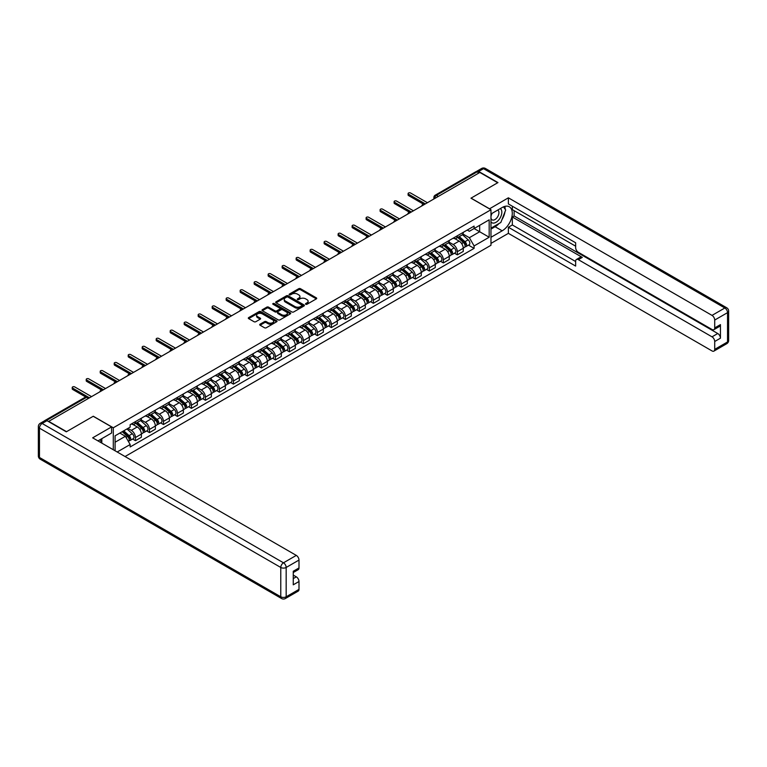 <?xml version="1.0" encoding="UTF-8"?>
<svg xmlns="http://www.w3.org/2000/svg" width="767" height="767" viewBox="0 0 767 767"><rect width="100%" height="100%" fill="white"/><g stroke="black" fill="none" stroke-linecap="round" stroke-linejoin="round"><path stroke-width="1.15" d="M305.745 304.269A0.872 0.499 0 0 0 306.982 304.269L316.34 298.871A1.246 0.719 0 0 0 316.704 298.363A1.246 0.719 0 0 0 316.34 297.855L300.482 288.699A1.246 0.719 0 0 0 298.727 288.699L289.37 294.106A0.872 0.499 0 0 0 290.597 294.816L291.815 294.116A3.988 2.301 0 0 1 297.452 294.116L298.766 294.883A3.988 2.301 0 0 1 299.935 296.503A3.988 2.301 0 0 1 298.766 298.133L297.558 298.833A0.872 0.499 0 0 0 298.794 299.542L300.002 298.842A3.988 2.301 0 0 1 305.64 298.842L306.953 299.609A3.988 2.301 0 0 1 308.123 301.23A3.988 2.301 0 0 1 306.953 302.86L305.745 303.559A0.872 0.499 0 0 0 305.745 304.269L305.745 303.559M260.071 324.192A1.246 0.719 0 0 0 259.706 324.7A1.246 0.719 0 0 0 260.071 325.208L264.519 327.768A1.246 0.719 0 0 0 266.274 327.768L276.666 321.776A1.246 0.719 0 0 0 277.031 321.268A1.246 0.719 0 0 0 276.666 320.759L260.818 311.603A1.246 0.719 0 0 0 259.054 311.603L248.661 317.605A1.246 0.719 0 0 0 248.297 318.113A1.246 0.719 0 0 0 248.661 318.621L254.04 321.718A1.246 0.719 0 0 0 255.794 321.718L260.243 319.158A1.246 0.719 0 0 0 260.607 318.65A1.246 0.719 0 0 0 260.243 318.142L257.578 316.598A3.327 1.927 0 0 1 256.609 315.237A3.327 1.927 0 0 1 258.661 313.463A3.327 1.927 0 0 1 262.295 313.876L272.726 319.906A3.327 1.927 0 0 1 273.704 321.268A3.327 1.927 0 0 1 271.643 323.041A3.327 1.927 0 0 1 268.019 322.619L266.274 321.622A1.246 0.719 0 0 0 264.519 321.622L260.071 324.192L260.071 325.208L264.519 322.658L264.519 321.622M113.295 427.785L93.286 416.232L66.556 431.668L48.704 421.361L479.845 172.441L497.697 182.747L470.967 198.183L490.976 209.736L113.295 427.785L113.295 449.74M291.901 311.958A1.246 0.719 0 0 0 293.665 311.958L304.048 305.966A1.246 0.719 0 0 0 304.413 305.458A1.246 0.719 0 0 0 304.048 304.94L288.2 295.794A1.246 0.719 0 0 0 286.446 295.794L276.053 301.795A1.246 0.719 0 0 0 275.689 302.303A1.246 0.719 0 0 0 276.053 302.812L291.901 311.958M273.359 304.461A0.872 0.499 0 0 1 274.241 304.585L274.241 303.55L290.357 312.85A1.246 0.719 0 0 1 290.722 313.358A1.246 0.719 0 0 1 290.357 313.866L279.965 319.868A1.246 0.719 0 0 1 278.21 319.868L262.362 310.712L266.801 308.171L266.801 307.136L262.362 309.695A1.246 0.719 0 0 0 261.998 310.204A1.246 0.719 0 0 0 262.362 310.712L262.362 309.695M266.801 308.171A1.246 0.719 0 0 1 268.565 308.171L268.565 307.136A1.246 0.719 0 0 0 266.801 307.136M268.565 307.136L274.998 310.846A1.246 0.719 0 0 0 276.753 310.846L279.706 309.139A1.246 0.719 0 0 0 280.07 308.631A1.246 0.719 0 0 0 279.706 308.123L273.014 304.259A0.872 0.499 0 0 1 274.241 303.55M125.05 456.528L490.976 245.267L490.976 209.736M45.004 420.556A2.541 1.467 -120 0 0 44.659 420.661A2.541 1.467 -120 0 0 44.381 420.91M438.312 196.419L436.433 195.336A2.541 1.467 60 0 0 435.157 195.211L475.799 171.75A2.541 1.467 60 0 1 477.064 171.875L436.433 195.336A2.541 1.467 120 0 0 434.63 198.442L434.63 198.548M478.953 172.959L477.064 171.875M457.333 235.785A5.839 3.365 60 0 1 456.125 238.403L462.041 234.99A5.839 3.365 -120 0 0 463.249 232.363M448.925 242.065L453.201 244.539A5.839 3.365 60 0 1 457.333 251.691L463.249 248.268A5.839 3.365 -120 0 0 459.126 241.116L454.889 238.671M463.249 248.268L463.249 251.432L457.333 254.845L454.495 253.206M456.125 238.403A5.839 3.365 60 0 1 453.249 238.144M457.333 251.691L457.333 254.845M443.336 243.868A5.839 3.365 60 0 1 442.128 246.485L448.053 243.062A5.839 3.365 -120 0 0 449.261 240.445M440.498 261.288L443.336 262.928L449.261 259.505L449.261 256.351A5.839 3.365 -120 0 0 445.128 249.198L440.891 246.753M442.128 246.485A5.839 3.365 60 0 1 439.251 246.226M434.937 250.147L439.213 252.621A5.839 3.365 60 0 1 443.336 259.764L443.336 262.928M429.338 251.95A5.839 3.365 60 0 1 428.13 254.567L434.055 251.145A5.839 3.365 -120 0 0 435.263 248.527M426.5 269.37L429.338 271.01L435.263 267.587L435.263 264.423A5.839 3.365 -120 0 0 431.14 257.281L426.893 254.836M428.13 254.567A5.839 3.365 60 0 1 425.263 254.299M420.939 258.23L425.215 260.694A5.839 3.365 60 0 1 429.338 267.846L429.338 271.01M415.35 260.023A5.839 3.365 60 0 1 414.142 262.64L420.057 259.227A5.839 3.365 -120 0 0 421.265 256.609M412.512 277.443L415.35 279.083L421.265 275.669L421.265 272.506A5.839 3.365 -120 0 0 417.143 265.363L412.905 262.908M414.142 262.64A5.839 3.365 60 0 1 411.265 262.381M406.941 266.312L411.217 268.776A5.839 3.365 60 0 1 415.35 275.928L415.35 279.083M401.352 268.105A5.839 3.365 60 0 1 400.144 270.722L406.069 267.309A5.839 3.365 -120 0 0 407.277 264.682M398.514 285.525L401.352 287.165L407.277 283.742L407.277 280.588A5.839 3.365 -120 0 0 403.145 273.435L398.907 270.991M400.144 270.722A5.839 3.365 60 0 1 397.268 270.463M392.953 274.385L397.229 276.858A5.839 3.365 60 0 1 401.352 284.001L401.352 287.165M387.354 276.187A5.839 3.365 60 0 1 386.146 278.805L392.071 275.382A5.839 3.365 -120 0 0 393.279 272.764M384.516 293.608L387.354 295.247L393.279 291.824L393.279 288.67A5.839 3.365 -120 0 0 389.147 281.518L384.909 279.073M386.146 278.805A5.839 3.365 60 0 1 383.279 278.536M378.956 282.467L383.232 284.94A5.839 3.365 60 0 1 387.354 292.083L387.354 295.247M373.366 284.26A5.839 3.365 60 0 1 372.158 286.887L378.073 283.464A5.839 3.365 -120 0 0 379.281 280.847M370.528 301.69L373.366 303.32L379.281 299.907L379.281 296.743A5.839 3.365 -120 0 0 375.159 289.6L370.921 287.155M372.158 286.887A5.839 3.365 60 0 1 369.282 286.618M364.958 290.549L369.234 293.013A5.839 3.365 60 0 1 373.366 300.165L373.366 303.32M359.368 292.342A5.839 3.365 60 0 1 358.16 294.959L364.076 291.546A5.839 3.365 -120 0 0 365.293 288.929M356.53 309.763L359.368 311.402L365.293 307.989L365.293 304.825A5.839 3.365 -120 0 0 361.161 297.682L356.923 295.228M358.16 294.959A5.839 3.365 60 0 1 355.284 294.701M350.97 298.631L355.246 301.095A5.839 3.365 60 0 1 359.368 308.248L359.368 311.402M345.371 300.424A5.839 3.365 60 0 1 344.162 303.042L350.088 299.629A5.839 3.365 -120 0 0 351.296 297.002M342.533 317.845L345.371 319.484L351.296 316.062L351.296 312.907A5.839 3.365 -120 0 0 347.163 305.755L342.926 303.31M344.162 303.042A5.839 3.365 60 0 1 341.296 302.783M336.972 306.704L341.248 309.178A5.839 3.365 60 0 1 345.371 316.32L345.371 319.484M331.382 308.507A5.839 3.365 60 0 1 330.174 311.124L336.09 307.701A5.839 3.365 -120 0 0 337.298 305.084M328.544 325.927L331.382 327.567L337.298 324.144L337.298 320.99A5.839 3.365 -120 0 0 333.175 313.837L328.938 311.392M330.174 311.124A5.839 3.365 60 0 1 327.298 310.856M322.974 314.786L327.25 317.26A5.839 3.365 60 0 1 331.382 324.403L331.382 327.567M317.385 316.579A5.839 3.365 60 0 1 316.177 319.206L322.092 315.783A5.839 3.365 -120 0 0 323.3 313.166M314.547 334L317.385 335.639L323.31 332.226L323.31 329.062A5.839 3.365 -120 0 0 319.177 321.919L314.94 319.475M316.177 319.206A5.839 3.365 60 0 1 313.3 318.938M308.986 322.869L313.262 325.333A5.839 3.365 60 0 1 317.385 332.485L317.385 335.639M303.387 324.662A5.839 3.365 60 0 1 302.179 327.279L308.104 323.866A5.839 3.365 -120 0 0 309.312 321.248M300.549 342.082L303.387 343.721L309.312 340.308L309.312 337.144A5.839 3.365 -120 0 0 305.18 330.002L300.942 327.547M302.179 327.279A5.839 3.365 60 0 1 299.312 327.02M294.988 330.951L299.264 333.415A5.839 3.365 60 0 1 303.387 340.567L303.387 343.721M289.399 332.744A5.839 3.365 60 0 1 288.191 335.361L294.106 331.948A5.839 3.365 -120 0 0 295.314 329.321M286.561 350.164L289.399 351.804L295.314 348.381L295.314 345.227A5.839 3.365 -120 0 0 291.192 338.074L286.954 335.63M288.191 335.361A5.839 3.365 60 0 1 285.314 335.102M280.99 339.024L285.266 341.497A5.839 3.365 60 0 1 289.399 348.64L289.399 351.804M275.401 340.826A5.839 3.365 60 0 1 274.193 343.443L280.108 340.021A5.839 3.365 -120 0 0 281.316 337.403M272.563 358.247L275.401 359.886L281.316 356.463L281.316 353.309A5.839 3.365 -120 0 0 277.194 346.157L272.956 343.712M274.193 343.443A5.839 3.365 60 0 1 271.317 343.175M266.993 347.106L271.278 349.579A5.839 3.365 60 0 1 275.401 356.722L275.401 359.886M261.403 348.899A5.839 3.365 60 0 1 260.195 351.526L266.12 348.103A5.839 3.365 -120 0 0 267.328 345.486M258.565 366.319L261.403 367.959L267.328 364.546L267.328 361.382A5.839 3.365 -120 0 0 263.196 354.239L258.958 351.794M260.195 351.526A5.839 3.365 60 0 1 257.328 351.257M253.005 355.188L257.281 357.652A5.839 3.365 60 0 1 261.403 364.804L261.403 367.959M247.415 356.981A5.839 3.365 60 0 1 246.207 359.598L252.122 356.185A5.839 3.365 -120 0 0 253.331 353.568M244.568 374.401L247.415 376.041L253.331 372.628L253.331 369.464A5.839 3.365 -120 0 0 249.208 362.321L244.97 359.867M246.207 359.598A5.839 3.365 60 0 1 243.331 359.339M239.007 363.27L243.283 365.734A5.839 3.365 60 0 1 247.415 372.887L247.415 376.041M233.417 365.063A5.839 3.365 60 0 1 232.209 367.681L238.125 364.267A5.839 3.365 -120 0 0 239.333 361.64M230.579 382.484L233.417 384.123L239.333 380.7L239.333 377.546A5.839 3.365 -120 0 0 235.21 370.394L230.972 367.949M232.209 367.681A5.839 3.365 60 0 1 229.333 367.422M225.009 371.343L229.285 373.817A5.839 3.365 60 0 1 233.417 380.959L233.417 384.123M219.42 373.145A5.839 3.365 60 0 1 218.212 375.763L224.137 372.34A5.839 3.365 -120 0 0 225.345 369.723M216.582 390.566L219.42 392.205L225.345 388.783L225.345 385.628A5.839 3.365 -120 0 0 221.212 378.476L216.975 376.031M218.212 375.763A5.839 3.365 60 0 1 215.335 375.494M211.021 379.425L215.297 381.899A5.839 3.365 60 0 1 219.42 389.042L219.42 392.205M205.431 381.218A5.839 3.365 60 0 1 204.214 383.845L210.139 380.422A5.839 3.365 -120 0 0 211.347 377.805M202.584 398.639L205.431 400.278L211.347 396.865L211.347 393.701A5.839 3.365 -120 0 0 207.224 386.558L202.987 384.114M204.214 383.845A5.839 3.365 60 0 1 201.347 383.577M197.023 387.508L201.299 389.972A5.839 3.365 60 0 1 205.431 397.124L205.431 400.278M191.434 389.3A5.839 3.365 60 0 1 190.226 391.918L196.141 388.505A5.839 3.365 -120 0 0 197.349 385.878M188.596 406.721L191.434 408.36L197.349 404.947L197.349 401.783A5.839 3.365 -120 0 0 193.226 394.631L188.989 392.186M190.226 391.918A5.839 3.365 60 0 1 187.349 391.659M183.025 395.58L187.301 398.054A5.839 3.365 60 0 1 191.434 405.206L191.434 408.36M177.436 397.383A5.839 3.365 60 0 1 176.228 400L182.153 396.577A5.839 3.365 -120 0 0 183.361 393.96M174.598 414.803L177.436 416.443L183.361 413.02L183.361 409.866A5.839 3.365 -120 0 0 179.229 402.713L174.991 400.269M176.228 400A5.839 3.365 60 0 1 173.352 399.741M169.037 403.663L173.313 406.136A5.839 3.365 60 0 1 177.436 413.279L177.436 416.443M163.438 405.465A5.839 3.365 60 0 1 162.23 408.082L168.155 404.66A5.839 3.365 -120 0 0 169.363 402.042M160.6 422.885L163.448 424.525L169.363 421.102L169.363 417.938A5.839 3.365 -120 0 0 165.241 410.796L161.003 408.351M162.23 408.082A5.839 3.365 60 0 1 159.363 407.814M155.039 411.745L159.315 414.209A5.839 3.365 60 0 1 163.448 421.361L163.448 424.525M149.45 413.538A5.839 3.365 60 0 1 148.242 416.155L154.157 412.742A5.839 3.365 -120 0 0 155.365 410.124M146.612 430.958L149.45 432.598L155.365 429.184L155.365 426.021A5.839 3.365 -120 0 0 151.243 418.878L147.005 416.423M148.242 416.155A5.839 3.365 60 0 1 145.366 415.896M141.042 419.827L145.318 422.291A5.839 3.365 60 0 1 149.45 429.443L149.45 432.598M135.452 421.62A5.839 3.365 60 0 1 134.244 424.237L140.169 420.824A5.839 3.365 -120 0 0 141.377 418.197M132.614 439.04L135.452 440.68L141.377 437.257L141.377 434.103A5.839 3.365 -120 0 0 137.245 426.951L133.007 424.506M134.244 424.237A5.839 3.365 60 0 1 131.368 423.978M127.916 428.408L131.33 430.373A5.839 3.365 60 0 1 135.452 437.516L135.452 440.68M467.247 230.062L469.356 231.279L489.173 219.832L479.672 225.325L479.672 231.749L469.356 237.703L462.923 233.993M115.088 450.775L115.088 435.809L130.16 427.114L130.16 424.678L474.102 226.102L474.102 228.537L489.173 237.233L474.102 245.939L469.356 237.703M489.173 219.832L489.173 237.233M115.088 442.233L125.405 436.279L130.16 444.515L130.16 446.95L474.102 248.374L474.102 245.939M130.16 444.515L117.198 451.993M125.405 436.279L119.844 433.067M468.484 245.124L474.102 248.374M306.1 304.394L306.953 303.895A3.988 2.301 0 0 0 308.123 302.265L308.123 301.23M299.935 296.503L299.935 297.538A3.988 2.301 0 0 1 298.766 299.168L297.903 299.667M316.34 297.855L316.34 298.871L300.482 289.734A1.246 0.719 0 0 0 298.727 289.734L289.715 294.94M304.039 305.975L288.2 296.829A1.246 0.719 0 0 0 286.446 296.829L276.062 302.821L276.053 301.795M301.853 305.812A0.872 0.499 0 0 0 301.853 305.093L287.941 297.069A0.872 0.499 0 0 0 286.705 297.069L285.429 297.797A3.988 2.301 0 0 0 284.26 299.427A3.988 2.301 0 0 0 285.429 301.057L294.94 306.551A3.988 2.301 0 0 0 300.578 306.551L301.853 305.812L301.853 306.848A0.872 0.499 0 0 0 302.102 306.493L302.102 305.458M284.26 299.427L284.26 300.463A3.988 2.301 0 0 0 285.429 302.093L285.429 301.057M301.853 306.848L300.578 307.586A3.988 2.301 0 0 1 294.94 307.586L285.429 302.093M268.565 308.171L274.998 311.881A1.246 0.719 0 0 0 276.753 311.881L279.706 310.175A1.246 0.719 0 0 0 280.07 309.667L280.07 308.631M274.241 304.585L290.338 313.876M281.662 314.691A3.327 1.927 0 0 0 285.295 315.112A3.327 1.927 0 0 0 287.347 313.329A3.327 1.927 0 0 0 286.379 311.977L282.697 309.849A1.246 0.719 0 0 0 280.933 309.849L277.99 311.555A1.246 0.719 0 0 0 277.625 312.064A1.246 0.719 0 0 0 277.99 312.572L281.662 314.691L281.662 315.726A3.327 1.927 0 0 0 285.295 316.148A3.327 1.927 0 0 0 287.347 314.365L287.347 313.329M277.625 312.064L277.625 313.099A1.246 0.719 0 0 0 277.99 313.607L277.99 312.572M281.662 315.726L277.99 313.607M273.704 321.268L273.704 322.303A3.327 1.927 0 0 1 271.643 324.077A3.327 1.927 0 0 1 268.019 323.664L266.274 322.658A1.246 0.719 0 0 0 264.519 322.658M256.609 315.237L256.609 316.272A3.327 1.927 0 0 0 257.578 317.634L257.578 316.598M260.224 319.168L257.578 317.634M276.647 321.785L260.818 312.639A1.246 0.719 0 0 0 259.054 312.639L248.681 318.631M457.736 237.473L463.441 242.564A3.173 1.831 60 0 1 464.438 247.463L463.249 248.153M457.889 237.607L460.574 239.16M458.311 237.137L464.658 242.803A1.524 0.882 60 0 1 465.138 245.162A1.524 0.882 60 0 1 464.994 245.21M459.26 236.591L464.965 241.682A3.173 1.831 60 0 1 465.962 246.59A3.173 1.831 60 0 1 465.003 246.686M462.443 234.683L468.196 239.822A3.173 1.831 60 0 1 469.193 244.721L465.962 246.59M423.394 204.127L408.533 195.547A1.457 0.844 180 0 1 408.102 194.943L408.102 193.6A1.457 0.844 -0 0 0 408.533 194.195L425.349 203.907M427.411 202.718L410.594 193.006A1.457 0.844 -0 0 0 409.003 192.824A1.457 0.844 -0 0 0 408.102 193.6M443.738 245.555L449.443 250.646A3.173 1.831 60 0 1 450.44 255.545L449.251 256.226M443.892 245.689L446.576 247.242M444.314 245.219L450.66 250.886A1.524 0.882 60 0 1 451.14 253.235A1.524 0.882 60 0 1 450.996 253.292M445.263 244.673L450.967 249.764A3.173 1.831 60 0 1 451.964 254.663A3.173 1.831 60 0 1 451.006 254.769M448.446 242.765L454.198 247.894A3.173 1.831 60 0 1 455.195 252.803L451.964 254.663M429.75 253.637L435.445 258.719A3.173 1.831 60 0 1 436.442 263.627L435.263 264.308M429.894 253.772L432.578 255.315M430.325 253.302L436.663 258.968A1.524 0.882 60 0 1 437.142 261.317A1.524 0.882 60 0 1 437.008 261.374M431.275 252.755L436.969 257.846A3.173 1.831 60 0 1 437.967 262.745A3.173 1.831 60 0 1 437.008 262.851M434.448 250.847L440.2 255.977A3.173 1.831 60 0 1 441.198 260.885L437.967 262.745M489.451 208.854L508.377 197.819L712.016 315.39L724.844 307.989L483.526 168.663L478.685 171.463L497.965 182.594L471.053 198.135L489.451 208.749M490.976 213.983L502.184 207.502A14.276 8.236 120 0 1 509.326 206.802A14.276 8.236 120 0 1 511.512 218.24A14.276 8.236 120 0 1 502.184 230.809L490.976 237.291M490.976 243.398L508.377 233.35L508.377 227.243L575.653 266.082L575.653 261.221A3.806 2.196 -120 0 1 576.448 259.476A3.806 2.196 -120 0 1 578.347 259.658L712.016 336.838L717.759 333.52A3.806 2.196 60 0 1 720.453 338.18L720.453 324.614A3.806 2.196 60 0 1 719.657 326.349L713.914 329.666A3.806 2.196 -120 0 0 714.71 327.921L714.71 320.05A3.806 2.196 -120 0 0 712.016 315.39M514.12 210.666L514.12 215.949L512.327 216.984L512.327 224.961L508.377 227.243M512.327 206.208L512.327 209.631L575.653 246.197M713.914 329.666A3.806 2.196 -120 0 1 712.016 329.484L578.347 252.305A3.806 2.196 -120 0 1 575.653 247.645L575.653 242.775L508.377 203.936L508.377 197.819M508.377 233.35L712.016 350.922A3.806 2.196 -120 0 0 713.914 351.113A3.806 2.196 -120 0 0 714.71 349.368L714.71 341.497A3.806 2.196 -120 0 0 712.016 336.838M478.685 171.463A3.806 2.196 -120 0 0 476.777 171.271A3.806 2.196 -120 0 0 476.374 171.635M512.327 216.984L582.297 257.386L578.347 259.658M514.12 215.949L717.759 333.52M512.327 224.961L575.653 261.528M576.448 259.476L580.389 257.194A3.806 2.196 60 0 1 582.297 257.386M490.976 229.103L495.099 226.725A14.276 8.236 120 0 0 499.058 223.504M501.886 219.774A14.276 8.236 120 0 0 504.964 211.855M505.194 209.295A14.276 8.236 120 0 0 504.839 206.381M46.998 420.69L42.156 423.48A3.806 2.196 -120 0 0 40.248 423.298L45.1 420.498A3.806 2.196 60 0 1 46.998 420.69L66.288 431.821L93.2 416.289L111.589 426.903L111.589 433.01L98.857 440.373A14.276 8.236 120 0 0 97.994 440.91M111.589 426.903L92.663 437.832L296.302 555.404A3.806 2.196 60 0 1 298.996 560.063L298.996 567.935A3.806 2.196 60 0 1 298.21 569.68L293.253 572.537M101.81 442.099L101.81 438.657M293.253 578.606L296.302 576.842A3.806 2.196 60 0 1 298.996 581.501L298.996 589.382A3.806 2.196 60 0 1 298.21 591.117L285.382 598.528A3.806 2.196 -120 0 0 286.168 596.784L298.996 589.382M298.996 567.935L293.253 571.252L293.253 584.818L298.996 581.501M296.302 576.842L293.253 575.087M490.976 221.903A8.245 4.765 120 0 0 497.534 221.193A8.245 4.765 120 0 0 501.829 212.219A8.245 4.765 120 0 0 500.324 208.576M491.666 213.581A8.245 4.765 120 0 0 490.976 215.067M490.976 217.828A5.647 3.26 120 0 0 492.107 219.861A5.647 3.26 120 0 0 496.46 218.346A5.647 3.26 120 0 0 498.924 212.67A5.647 3.26 120 0 0 497.754 210.081A5.647 3.26 120 0 0 497.735 210.072M492.126 213.312A5.647 3.26 120 0 0 490.976 216.697M503.478 206.86L505.683 209.995L500.841 222.478L491.148 228.067M100.094 439.654L102.164 443.316M409.405 212.21L394.535 203.619A1.457 0.844 180 0 1 394.104 203.025L394.104 201.683A1.457 0.844 -0 0 0 394.535 202.277L411.352 211.989M413.423 210.791L396.597 201.088A1.457 0.844 -0 0 0 395.005 200.906A1.457 0.844 -0 0 0 394.104 201.683M395.408 220.282L380.537 211.702A1.457 0.844 180 0 1 380.116 211.107L380.116 209.755A1.457 0.844 -0 0 0 380.537 210.359L397.364 220.062M399.425 218.873L382.599 209.161A1.457 0.844 -0 0 0 381.017 208.979A1.457 0.844 -0 0 0 380.116 209.755M415.752 261.71L421.457 266.801A3.173 1.831 60 0 1 422.454 271.71L421.265 272.39M415.906 261.844L418.59 263.397M416.328 261.384L422.675 267.041A1.524 0.882 60 0 1 423.154 269.399A1.524 0.882 60 0 1 423.01 269.457M417.277 260.838L422.981 265.919A3.173 1.831 60 0 1 423.978 270.828A3.173 1.831 60 0 1 423.02 270.924M420.46 258.92L426.212 264.059A3.173 1.831 60 0 1 427.2 268.958L423.978 270.828M401.755 269.792L407.459 274.883A3.173 1.831 60 0 1 408.456 279.782L407.267 280.473M401.908 269.926L404.592 271.48M402.33 269.457L408.677 275.123A1.524 0.882 60 0 1 409.156 277.481A1.524 0.882 60 0 1 409.012 277.529M403.279 268.91L408.984 274.001A3.173 1.831 60 0 1 409.981 278.91A3.173 1.831 60 0 1 409.022 279.006M406.462 267.002L412.215 272.141A3.173 1.831 60 0 1 413.212 277.04L409.981 278.91M387.766 277.875L393.461 282.965A3.173 1.831 60 0 1 394.459 287.865L393.279 288.545M387.91 278.009L390.595 279.562M388.342 277.539L394.679 283.205A1.524 0.882 60 0 1 395.158 285.554A1.524 0.882 60 0 1 395.024 285.612M389.291 276.992L394.986 282.083A3.173 1.831 60 0 1 395.983 286.983A3.173 1.831 60 0 1 395.024 287.088M392.464 275.085L398.217 280.214A3.173 1.831 60 0 1 399.214 285.123L395.983 286.983M381.41 228.365L366.549 219.784A1.457 0.844 180 0 1 366.118 219.189L366.118 217.838A1.457 0.844 -0 0 0 366.549 218.432L383.366 228.144M385.427 226.955L368.611 217.243A1.457 0.844 -0 0 0 367.019 217.061A1.457 0.844 -0 0 0 366.118 217.838M367.412 236.447L352.552 227.857A1.457 0.844 180 0 1 352.12 227.262L352.12 225.92A1.457 0.844 -0 0 0 352.552 226.514L369.368 236.226M371.429 235.038L354.613 225.325A1.457 0.844 -0 0 0 353.021 225.143A1.457 0.844 -0 0 0 352.12 225.92M353.424 244.52L338.554 235.939A1.457 0.844 180 0 1 338.132 235.344L338.132 234.002A1.457 0.844 -0 0 0 338.554 234.597L355.38 244.309M357.441 243.11L340.615 233.408A1.457 0.844 -0 0 0 339.033 233.216A1.457 0.844 -0 0 0 338.132 234.002M373.769 285.957L379.473 291.038A3.173 1.831 60 0 1 380.47 295.947L379.281 296.628M373.922 286.091L376.607 287.635M374.344 285.621L380.691 291.278A1.524 0.882 60 0 1 381.17 293.636A1.524 0.882 60 0 1 381.026 293.694M375.293 285.075L380.998 290.156A3.173 1.831 60 0 1 381.995 295.065A3.173 1.831 60 0 1 381.036 295.17M378.476 283.167L384.229 288.296A3.173 1.831 60 0 1 385.216 293.205L381.995 295.065M339.426 252.602L324.566 244.021A1.457 0.844 180 0 1 324.134 243.427L324.134 242.075A1.457 0.844 -0 0 0 324.566 242.679L341.382 252.381M343.443 251.192L326.627 241.48A1.457 0.844 -0 0 0 325.035 241.298A1.457 0.844 -0 0 0 324.134 242.075M359.771 294.029L365.476 299.12A3.173 1.831 60 0 1 366.473 304.029L365.284 304.71M359.924 294.164L362.609 295.717M360.346 293.703L366.693 299.36A1.524 0.882 60 0 1 367.172 301.719A1.524 0.882 60 0 1 367.029 301.776M361.295 293.147L367 298.238A3.173 1.831 60 0 1 367.997 303.147A3.173 1.831 60 0 1 367.038 303.243M364.478 291.239L370.231 296.378A3.173 1.831 60 0 1 371.228 301.278L367.997 303.147M325.429 260.684L310.568 252.103A1.457 0.844 180 0 1 310.136 251.509L310.136 250.157A1.457 0.844 -0 0 0 310.568 250.751L327.384 260.464M329.446 259.275L312.629 249.563A1.457 0.844 -0 0 0 311.038 249.38A1.457 0.844 -0 0 0 310.136 250.157M345.783 302.112L351.478 307.203A3.173 1.831 60 0 1 352.475 312.102L351.296 312.792M345.927 302.246L348.611 303.799M346.358 301.776L352.695 307.442A1.524 0.882 60 0 1 353.175 309.801A1.524 0.882 60 0 1 353.041 309.849M347.307 301.23L353.002 306.321A3.173 1.831 60 0 1 353.999 311.22A3.173 1.831 60 0 1 353.041 311.325M350.481 299.322L356.233 304.451A3.173 1.831 60 0 1 357.23 309.36L353.999 311.22M311.44 268.766L296.57 260.176A1.457 0.844 180 0 1 296.148 259.582L296.148 258.239A1.457 0.844 -0 0 0 296.57 258.834L313.396 268.546M315.458 267.357L298.631 257.645A1.457 0.844 -0 0 0 297.05 257.463A1.457 0.844 -0 0 0 296.148 258.239M331.785 310.194L337.49 315.285A3.173 1.831 60 0 1 338.477 320.184L337.298 320.865M331.938 310.328L334.623 311.872M332.36 309.858L338.707 315.525A1.524 0.882 60 0 1 339.187 317.874A1.524 0.882 60 0 1 339.043 317.931M333.309 309.312L339.014 314.403A3.173 1.831 60 0 1 340.011 319.302A3.173 1.831 60 0 1 339.052 319.408M336.492 307.404L342.245 312.533A3.173 1.831 60 0 1 343.233 317.442L340.011 319.302M297.443 276.839L282.572 268.258A1.457 0.844 180 0 1 282.151 267.664L282.151 266.322A1.457 0.844 -0 0 0 282.572 266.916L299.398 276.628M301.46 275.43L284.643 265.718A1.457 0.844 -0 0 0 283.052 265.535A1.457 0.844 -0 0 0 282.151 266.322M317.787 318.267L323.492 323.358A3.173 1.831 60 0 1 324.489 328.266L323.3 328.947M317.941 318.41L320.625 319.954M318.363 317.941L324.709 323.597A1.524 0.882 60 0 1 325.189 325.956A1.524 0.882 60 0 1 325.045 326.013M319.312 317.394L325.016 322.476A3.173 1.831 60 0 1 326.013 327.384A3.173 1.831 60 0 1 325.055 327.49M322.495 315.486L328.247 320.616A3.173 1.831 60 0 1 329.244 325.515L326.013 327.384M283.445 284.921L268.584 276.341A1.457 0.844 180 0 1 268.153 275.746L268.153 274.394A1.457 0.844 -0 0 0 268.584 274.989L285.401 284.701M287.462 283.512L270.646 273.8A1.457 0.844 -0 0 0 269.054 273.618A1.457 0.844 -0 0 0 268.153 274.394M303.79 326.349L309.494 331.44A3.173 1.831 60 0 1 310.491 336.349L309.312 337.029M303.943 326.483L306.627 328.036M304.365 326.023L310.712 331.68A1.524 0.882 60 0 1 311.191 334.038A1.524 0.882 60 0 1 311.057 334.086M305.324 325.467L311.018 330.558A3.173 1.831 60 0 1 312.016 335.467A3.173 1.831 60 0 1 311.057 335.562M308.497 323.559L314.249 328.698A3.173 1.831 60 0 1 315.247 333.597L312.016 335.467M269.457 293.004L254.586 284.423A1.457 0.844 180 0 1 254.165 283.828L254.165 282.477A1.457 0.844 -0 0 0 254.586 283.071L271.413 292.783M273.474 291.594L256.648 281.882A1.457 0.844 -0 0 0 255.056 281.7A1.457 0.844 -0 0 0 254.165 282.477M289.801 334.431L295.506 339.522A3.173 1.831 60 0 1 296.493 344.421L295.314 345.112M289.955 334.565L292.639 336.119M290.377 334.096L296.724 339.762A1.524 0.882 60 0 1 297.203 342.111A1.524 0.882 60 0 1 297.059 342.168M291.326 333.549L297.03 338.64A3.173 1.831 60 0 1 298.027 343.539A3.173 1.831 60 0 1 297.069 343.645M294.509 331.641L300.261 336.771A3.173 1.831 60 0 1 301.249 341.679L298.027 343.539M255.459 301.086L240.589 292.495A1.457 0.844 180 0 1 240.167 291.901L240.167 290.559A1.457 0.844 -0 0 0 240.589 291.153L257.415 300.865M259.476 299.676L242.66 289.964A1.457 0.844 -0 0 0 241.068 289.782A1.457 0.844 -0 0 0 240.167 290.559M275.804 342.513L281.508 347.595A3.173 1.831 60 0 1 282.505 352.504L281.316 353.184M275.957 342.648L278.642 344.191M276.379 342.178L282.726 347.844A1.524 0.882 60 0 1 283.205 350.193A1.524 0.882 60 0 1 283.061 350.251M277.328 341.631L283.033 346.722A3.173 1.831 60 0 1 284.03 351.622A3.173 1.831 60 0 1 283.071 351.727M280.511 339.723L286.264 344.853A3.173 1.831 60 0 1 287.261 349.762L284.03 351.622M241.461 309.159L226.601 300.578A1.457 0.844 180 0 1 226.169 299.983L226.169 298.641A1.457 0.844 -0 0 0 226.601 299.235L243.417 308.948M245.478 307.749L228.662 298.037A1.457 0.844 -0 0 0 227.07 297.855A1.457 0.844 -0 0 0 226.169 298.641M261.806 350.586L267.51 355.677A3.173 1.831 60 0 1 268.508 360.586L267.328 361.267M261.959 350.72L264.644 352.274M262.381 350.26L268.728 355.917A1.524 0.882 60 0 1 269.207 358.275A1.524 0.882 60 0 1 269.073 358.333M263.34 349.714L269.035 354.795A3.173 1.831 60 0 1 270.032 359.704A3.173 1.831 60 0 1 269.073 359.809M266.513 347.796L272.266 352.935A3.173 1.831 60 0 1 273.263 357.834L270.032 359.704M227.473 317.241L212.603 308.66A1.457 0.844 180 0 1 212.181 308.066L212.181 306.714A1.457 0.844 -0 0 0 212.603 307.308L229.429 317.02M231.49 315.831L214.664 306.119A1.457 0.844 -0 0 0 213.073 305.937A1.457 0.844 -0 0 0 212.181 306.714M247.818 358.668L253.522 363.759A3.173 1.831 60 0 1 254.51 368.659L253.331 369.349M247.971 358.803L250.656 360.356M248.393 358.342L254.74 363.999A1.524 0.882 60 0 1 255.21 366.358A1.524 0.882 60 0 1 255.075 366.405M249.342 357.786L255.047 362.877A3.173 1.831 60 0 1 256.044 367.786A3.173 1.831 60 0 1 255.085 367.882M252.525 355.878L258.278 361.017A3.173 1.831 60 0 1 259.265 365.917L256.044 367.786M213.475 325.323L198.605 316.742A1.457 0.844 180 0 1 198.183 316.138L198.183 314.796A1.457 0.844 -0 0 0 198.605 315.39L215.431 325.103M217.492 323.914L200.676 314.202A1.457 0.844 -0 0 0 199.084 314.019A1.457 0.844 -0 0 0 198.183 314.796M233.82 366.751L239.525 371.842A3.173 1.831 60 0 1 240.522 376.741L239.333 377.422M233.973 366.885L236.658 368.438M234.395 366.415L240.742 372.081A1.524 0.882 60 0 1 241.221 374.43A1.524 0.882 60 0 1 241.078 374.488M235.344 365.869L241.049 370.96A3.173 1.831 60 0 1 242.046 375.859A3.173 1.831 60 0 1 241.087 375.964M238.527 363.961L244.28 369.09A3.173 1.831 60 0 1 245.277 373.999L242.046 375.859M199.478 333.405L184.617 324.815A1.457 0.844 180 0 1 184.185 324.22L184.185 322.878A1.457 0.844 -0 0 0 184.617 323.473L201.433 333.185M203.495 331.996L186.678 322.284A1.457 0.844 -0 0 0 185.087 322.102A1.457 0.844 -0 0 0 184.185 322.878M219.822 374.833L225.527 379.914A3.173 1.831 60 0 1 226.524 384.823L225.345 385.504M219.976 374.967L222.66 376.511M220.397 374.497L226.744 380.164A1.524 0.882 60 0 1 227.224 382.512A1.524 0.882 60 0 1 227.09 382.57M221.347 373.951L227.051 379.042A3.173 1.831 60 0 1 228.048 383.941A3.173 1.831 60 0 1 227.09 384.046M224.53 372.043L230.282 377.172A3.173 1.831 60 0 1 231.279 382.081L228.048 383.941M185.489 341.478L170.619 332.897A1.457 0.844 180 0 1 170.188 332.303L170.188 330.951A1.457 0.844 -0 0 0 170.619 331.555L187.436 341.267M189.507 340.069L172.68 330.356A1.457 0.844 -0 0 0 171.089 330.174A1.457 0.844 -0 0 0 170.188 330.951M205.834 382.906L211.539 387.997A3.173 1.831 60 0 1 212.526 392.905L211.347 393.586M205.987 383.04L208.662 384.593M206.409 382.58L212.756 388.236A1.524 0.882 60 0 1 213.226 390.595A1.524 0.882 60 0 1 213.092 390.652M207.358 382.033L213.063 387.114A3.173 1.831 60 0 1 214.051 392.023A3.173 1.831 60 0 1 213.101 392.119M210.532 380.116L216.284 385.255A3.173 1.831 60 0 1 217.282 390.154L214.051 392.023M171.492 349.56L156.621 340.979A1.457 0.844 180 0 1 156.2 340.385L156.2 339.033A1.457 0.844 -0 0 0 156.621 339.628L173.447 349.34M175.509 348.151L158.692 338.439A1.457 0.844 -0 0 0 157.101 338.257A1.457 0.844 -0 0 0 156.2 339.033M191.836 390.988L197.541 396.079A3.173 1.831 60 0 1 198.538 400.978L197.349 401.668M191.99 391.122L194.674 392.675M192.412 390.652L198.758 396.318A1.524 0.882 60 0 1 199.238 398.677A1.524 0.882 60 0 1 199.094 398.725M193.361 390.106L199.065 395.197A3.173 1.831 60 0 1 200.062 400.106A3.173 1.831 60 0 1 199.104 400.201M196.544 388.198L202.296 393.337A3.173 1.831 60 0 1 203.293 398.236L200.062 400.106M157.494 357.643L142.633 349.062A1.457 0.844 180 0 1 142.202 348.458L142.202 347.115A1.457 0.844 -0 0 0 142.633 347.71L159.45 357.422M161.511 356.233L144.695 346.521A1.457 0.844 -0 0 0 143.103 346.339A1.457 0.844 -0 0 0 142.202 347.115M177.839 399.07L183.543 404.161A3.173 1.831 60 0 1 184.54 409.06L183.361 409.741M177.992 399.204L180.676 400.757M178.414 398.735L184.761 404.401A1.524 0.882 60 0 1 185.24 406.75A1.524 0.882 60 0 1 185.106 406.807M179.363 398.188L185.068 403.279A3.173 1.831 60 0 1 186.065 408.178A3.173 1.831 60 0 1 185.106 408.284M182.546 396.28L188.298 401.409A3.173 1.831 60 0 1 189.296 406.318L186.065 408.178M143.506 365.725L128.635 357.134A1.457 0.844 180 0 1 128.204 356.54L128.204 355.198A1.457 0.844 -0 0 0 128.635 355.792L145.452 365.504M147.523 364.306L130.697 354.603A1.457 0.844 -0 0 0 129.105 354.421A1.457 0.844 -0 0 0 128.204 355.198M163.85 407.152L169.555 412.234A3.173 1.831 60 0 1 170.542 417.143L169.363 417.823M163.994 407.287L166.679 408.83M164.426 406.817L170.773 412.483A1.524 0.882 60 0 1 171.242 414.832A1.524 0.882 60 0 1 171.108 414.889M165.375 406.27L171.079 411.361A3.173 1.831 60 0 1 172.067 416.26A3.173 1.831 60 0 1 171.118 416.366M168.548 404.362L174.301 409.492A3.173 1.831 60 0 1 175.298 414.401L172.067 416.26M129.508 373.797L114.638 365.217A1.457 0.844 180 0 1 114.216 364.622L114.216 363.27A1.457 0.844 -0 0 0 114.638 363.874L131.464 373.577M133.525 372.388L116.709 362.676A1.457 0.844 -0 0 0 115.117 362.494A1.457 0.844 -0 0 0 114.216 363.27M149.853 415.225L155.557 420.316A3.173 1.831 60 0 1 156.554 425.225L155.365 425.906M150.006 415.359L152.691 416.912M150.428 414.899L156.775 420.556A1.524 0.882 60 0 1 157.254 422.914A1.524 0.882 60 0 1 157.11 422.972M151.377 414.353L157.082 419.434A3.173 1.831 60 0 1 158.079 424.343A3.173 1.831 60 0 1 157.12 424.439M154.56 412.435L160.313 417.574A3.173 1.831 60 0 1 161.31 422.473L158.079 424.343M115.51 381.88L100.65 373.299A1.457 0.844 180 0 1 100.218 372.704L100.218 371.353A1.457 0.844 -0 0 0 100.65 371.947L117.466 381.659M119.527 380.47L102.711 370.758A1.457 0.844 -0 0 0 101.119 370.576A1.457 0.844 -0 0 0 100.218 371.353M135.855 423.307L141.559 428.398A3.173 1.831 60 0 1 142.557 433.297L141.377 433.988M136.008 423.442L138.693 424.995M136.43 422.972L142.777 428.638A1.524 0.882 60 0 1 143.256 430.996A1.524 0.882 60 0 1 143.122 431.044M137.379 422.425L143.084 427.516A3.173 1.831 60 0 1 144.081 432.425A3.173 1.831 60 0 1 143.122 432.521M140.562 420.517L146.315 425.656A3.173 1.831 60 0 1 147.312 430.555L144.081 432.425M101.522 389.962L86.652 381.372A1.457 0.844 180 0 1 86.22 380.777L86.22 379.435A1.457 0.844 -0 0 0 86.652 380.029L103.468 389.741M105.539 388.553L88.713 378.84A1.457 0.844 -0 0 0 87.122 378.658A1.457 0.844 -0 0 0 86.22 379.435M122.212 431.696L127.562 436.481A3.173 1.831 60 0 1 128.559 441.38L128.405 441.476M122.269 431.668L124.695 433.077M122.787 431.37L128.789 436.72A1.524 0.882 60 0 1 129.259 439.069A1.524 0.882 60 0 1 129.124 439.127M123.736 430.814L129.096 435.598A3.173 1.831 60 0 1 130.083 440.498A3.173 1.831 60 0 1 129.124 440.603M126.967 428.954L132.317 433.729A3.173 1.831 60 0 1 133.314 438.638L130.083 440.498M85.731 396.999L72.654 389.454A1.457 0.844 180 0 1 72.232 388.859L72.232 387.517A1.457 0.844 -0 0 0 72.654 388.112L89.48 397.824M91.541 396.625L74.725 386.923A1.457 0.844 -0 0 0 73.133 386.731A1.457 0.844 -0 0 0 72.232 387.517M434.726 198.49L434.63 198.442A2.541 1.467 0 0 1 433.892 197.407L433.892 198.979M149.45 429.443L155.365 426.021M163.448 421.361L169.363 417.938M177.436 413.279L183.361 409.866M191.434 405.206L197.349 401.783M205.431 397.124L211.347 393.701M219.42 389.042L225.345 385.628M233.417 380.959L239.333 377.546M247.415 372.887L253.331 369.464M261.403 364.804L267.328 361.382M275.401 356.722L281.316 353.309M289.399 348.64L295.314 345.227M303.387 340.567L309.312 337.144M317.385 332.485L323.31 329.062M331.382 324.403L337.298 320.99M345.371 316.32L351.296 312.907M359.368 308.248L365.293 304.825M373.366 300.165L379.281 296.743M387.354 292.083L393.279 288.67M401.352 284.001L407.277 280.588M415.35 275.928L421.265 272.506M429.338 267.846L435.263 264.423M443.336 259.764L449.261 256.351M135.452 437.516L141.377 434.103M131.33 430.373L137.245 426.951M145.318 422.291L151.243 418.878M159.315 414.209L165.241 410.796M173.313 406.136L179.229 402.713M187.301 398.054L193.226 394.631M201.299 389.972L207.224 386.558M215.297 381.899L221.212 378.476M229.285 373.817L235.21 370.394M243.283 365.734L249.208 362.321M257.281 357.652L263.196 354.239M271.278 349.579L277.194 346.157M285.266 341.497L291.192 338.074M299.264 333.415L305.18 330.002M313.262 325.333L319.177 321.919M327.25 317.26L333.175 313.837M341.248 309.178L347.163 305.755M355.246 301.095L361.161 297.682M369.234 293.013L375.159 289.6M383.232 284.94L389.147 281.518M397.229 276.858L403.145 273.435M411.217 268.776L417.143 265.363M425.215 260.694L431.14 257.281M439.213 252.621L445.128 249.198M453.201 244.539L459.126 241.116M424.784 204.233A2.541 1.467 120 0 0 423.672 204.875M410.796 212.315A2.541 1.467 120 0 0 409.674 212.958M396.798 220.388A2.541 1.467 120 0 0 395.676 221.04M382.8 228.47A2.541 1.467 120 0 0 381.688 229.112M368.812 236.552A2.541 1.467 120 0 0 367.69 237.195M354.814 244.625A2.541 1.467 120 0 0 353.692 245.277M340.816 252.707A2.541 1.467 120 0 0 339.704 253.359M326.828 260.79A2.541 1.467 120 0 0 325.707 261.432M312.831 268.872A2.541 1.467 120 0 0 311.709 269.514M298.833 276.945A2.541 1.467 120 0 0 297.721 277.596M284.845 285.027A2.541 1.467 120 0 0 283.723 285.679M270.847 293.109A2.541 1.467 120 0 0 269.725 293.751M256.849 301.191A2.541 1.467 120 0 0 255.727 301.834M242.861 309.264A2.541 1.467 120 0 0 241.739 309.916M228.863 317.346A2.541 1.467 120 0 0 227.741 317.998M214.865 325.429A2.541 1.467 120 0 0 213.744 326.071M200.877 333.511A2.541 1.467 120 0 0 199.756 334.153M186.88 341.583A2.541 1.467 120 0 0 185.758 342.235M172.882 349.666A2.541 1.467 120 0 0 171.76 350.318M158.894 357.748A2.541 1.467 120 0 0 157.772 358.39M144.896 365.83A2.541 1.467 120 0 0 143.774 366.473M130.898 373.903A2.541 1.467 120 0 0 129.776 374.555M116.91 381.985A2.541 1.467 120 0 0 115.788 382.628M102.912 390.067A2.541 1.467 120 0 0 101.79 390.71M88.445 398.418L86.566 397.325L46.509 420.45M89.193 397.987L87.831 397.201A2.541 1.467 120 0 0 86.566 397.325A2.541 1.467 60 0 0 85.29 397.201L44.659 420.661M306.953 303.895L306.953 302.86M297.558 299.542L297.558 298.833M298.766 299.168L298.766 298.133M289.37 294.816L289.37 294.106M298.727 289.734L298.727 288.699M300.482 289.734L300.482 288.699M286.446 296.829L286.446 295.794M288.2 296.829L288.2 295.794M304.048 305.966L304.048 304.94M294.94 307.586L294.94 306.551M300.578 307.586L300.578 306.551M274.998 311.881L274.998 310.846M276.753 311.881L276.753 310.846M279.706 310.175L279.706 309.139M290.357 313.866L290.357 312.85M266.274 322.658L266.274 321.622M268.019 323.664L268.019 322.619M260.243 319.158L260.243 318.142M248.661 318.621L248.661 317.605M259.054 312.639L259.054 311.603M260.818 312.639L260.818 311.603M276.666 321.776L276.666 320.759M463.441 242.564L461.657 243.59M465.454 244.462L464.879 244.788M468.196 239.822L464.965 241.682M408.533 194.195L408.533 195.547M449.443 250.646L447.669 251.672M451.456 252.544L450.881 252.87M454.198 247.894L450.967 249.764M435.445 258.719L433.671 259.745M437.458 260.617L436.893 260.953M440.2 255.977L436.969 257.846M714.71 327.921L720.453 324.614M720.453 338.18L714.71 341.497M714.71 349.368L727.538 341.957L727.538 312.648L714.71 320.05M495.099 226.725L502.184 230.809M727.538 341.957A3.806 2.196 60 0 1 726.752 343.702A3.806 3.806 0 0 0 728.65 340.404A3.806 2.196 180 0 1 727.538 341.957M727.538 312.648A3.806 2.196 0 0 0 728.65 311.095A3.806 3.806 0 0 0 726.752 307.797A3.806 2.196 -60 0 0 724.844 307.989A3.806 2.196 60 0 1 727.538 312.648M476.777 171.271L481.618 168.472A3.806 2.196 60 0 1 483.526 168.663A3.806 2.196 -60 0 1 485.425 168.472L726.752 307.797M40.248 423.298A3.806 3.806 0 0 0 38.35 426.596A3.806 2.196 180 0 0 39.462 428.149A3.806 2.196 -60 0 1 42.156 423.48L283.474 562.805A3.806 2.196 -60 0 0 280.78 567.465L39.462 428.149L39.462 457.458L280.78 596.784L280.78 567.465A3.806 2.196 0 0 0 286.168 567.465L286.168 596.784A3.806 2.196 180 0 1 280.78 596.784A3.806 2.196 -60 0 0 281.575 598.528A3.806 3.806 0 0 0 285.382 598.528M298.996 560.063L286.168 567.465A3.806 2.196 -120 0 0 283.474 562.805L296.302 555.404M40.248 459.203A3.806 2.196 -60 0 1 39.462 457.458A3.806 2.196 0 0 1 38.35 455.905A3.806 3.806 0 0 0 40.248 459.203L281.575 598.528M394.535 202.277L394.535 203.619M380.537 210.359L380.537 211.702M421.457 266.801L419.674 267.827M423.47 268.699L422.895 269.035M426.212 264.059L422.981 265.919M407.459 274.883L405.685 275.909M409.473 276.782L408.897 277.108M412.215 272.141L408.984 274.001M393.461 282.965L391.688 283.991M395.475 284.864L394.909 285.19M398.217 280.214L394.986 282.083M366.549 218.432L366.549 219.784M352.552 226.514L352.552 227.857M338.554 234.597L338.554 235.939M379.473 291.038L377.69 292.064M381.477 292.936L380.911 293.272M384.229 288.296L380.998 290.156M324.566 242.679L324.566 244.021M365.476 299.12L363.702 300.146M367.489 301.019L366.914 301.345M370.231 296.378L367 298.238M310.568 250.751L310.568 252.103M351.478 307.203L349.704 308.229M353.491 309.101L352.916 309.427M356.233 304.451L353.002 306.321M296.57 258.834L296.57 260.176M337.49 315.285L335.706 316.311M339.493 317.183L338.928 317.509M342.245 312.533L339.014 314.403M282.572 266.916L282.572 268.258M323.492 323.358L321.718 324.383M325.505 325.256L324.93 325.591M328.247 320.616L325.016 322.476M268.584 274.989L268.584 276.341M309.494 331.44L307.72 332.466M311.507 333.338L310.932 333.664M314.249 328.698L311.018 330.558M254.586 283.071L254.586 284.423M295.506 339.522L293.723 340.548M297.51 341.42L296.944 341.746M300.261 336.771L297.03 338.64M240.589 291.153L240.589 292.495M281.508 347.595L279.725 348.63M283.522 349.493L282.946 349.829M286.264 344.853L283.033 346.722M226.601 299.235L226.601 300.578M267.51 355.677L265.737 356.703M269.524 357.575L268.949 357.911M272.266 352.935L269.035 354.795M212.603 307.308L212.603 308.66M253.522 363.759L251.739 364.785M255.526 365.658L254.96 365.984M258.278 361.017L255.047 362.877M198.605 315.39L198.605 316.742M239.525 371.842L237.741 372.867M241.538 373.74L240.963 374.066M244.28 369.09L241.049 370.96M184.617 323.473L184.617 324.815M225.527 379.914L223.753 380.94M227.54 381.813L226.965 382.148M230.282 377.172L227.051 379.042M170.619 331.555L170.619 332.897M211.539 387.997L209.755 389.022M213.542 389.895L212.977 390.23M216.284 385.255L213.063 387.114M156.621 339.628L156.621 340.979M197.541 396.079L195.758 397.105M199.554 397.977L198.979 398.303M202.296 393.337L199.065 395.197M142.633 347.71L142.633 349.062M183.543 404.161L181.769 405.187M185.556 406.059L184.981 406.385M188.298 401.409L185.068 403.279M128.635 355.792L128.635 357.134M169.555 412.234L167.772 413.26M171.559 414.132L170.993 414.468M174.301 409.492L171.079 411.361M114.638 363.874L114.638 365.217M155.557 420.316L153.774 421.342M157.571 422.214L156.995 422.55M160.313 417.574L157.082 419.434M100.65 371.947L100.65 373.299M141.559 428.398L139.786 429.424M143.573 430.297L142.998 430.623M146.315 425.656L143.084 427.516M86.652 380.029L86.652 381.372M127.562 436.481L126.028 437.363M129.575 438.379L129.009 438.705M132.317 433.729L129.096 435.598M72.654 388.112L72.654 389.454M425.004 204.108A2.541 2.541 0 0 0 421.745 205.987M411.007 212.191A2.541 2.541 0 0 0 407.756 214.07M397.018 220.263A2.541 2.541 0 0 0 393.759 222.142M383.021 228.345A2.541 2.541 0 0 0 379.761 230.225M369.023 236.428A2.541 2.541 0 0 0 365.773 238.307M355.035 244.5A2.541 2.541 0 0 0 351.775 246.389M341.037 252.583A2.541 2.541 0 0 0 337.777 254.462M327.039 260.665A2.541 2.541 0 0 0 323.789 262.544M313.051 268.747A2.541 2.541 0 0 0 309.791 270.626M299.053 276.82A2.541 2.541 0 0 0 295.794 278.699M285.056 284.902A2.541 2.541 0 0 0 281.805 286.781M271.058 292.984A2.541 2.541 0 0 0 267.808 294.864M257.07 301.067A2.541 2.541 0 0 0 253.81 302.946M243.072 309.139A2.541 2.541 0 0 0 239.822 311.018M229.074 317.222A2.541 2.541 0 0 0 225.824 319.101M215.086 325.304A2.541 2.541 0 0 0 211.826 327.183M201.088 333.386A2.541 2.541 0 0 0 197.838 335.265M187.09 341.459A2.541 2.541 0 0 0 183.84 343.338M173.102 349.541A2.541 2.541 0 0 0 169.843 351.42M159.105 357.623A2.541 2.541 0 0 0 155.845 359.502M145.107 365.706A2.541 2.541 0 0 0 141.857 367.585M131.119 373.778A2.541 2.541 0 0 0 127.859 375.657M117.121 381.861A2.541 2.541 0 0 0 113.861 383.74M103.123 389.943A2.541 2.541 0 0 0 99.873 391.822M87.831 397.201A2.541 2.541 0 0 0 85.29 397.201M435.157 195.211A2.541 2.541 0 0 0 433.892 197.407M713.914 351.113L726.752 343.702M728.65 340.404L728.65 311.095M485.425 168.472A3.806 3.806 0 0 0 481.618 168.472M38.35 426.596L38.35 455.905"/></g></svg>

